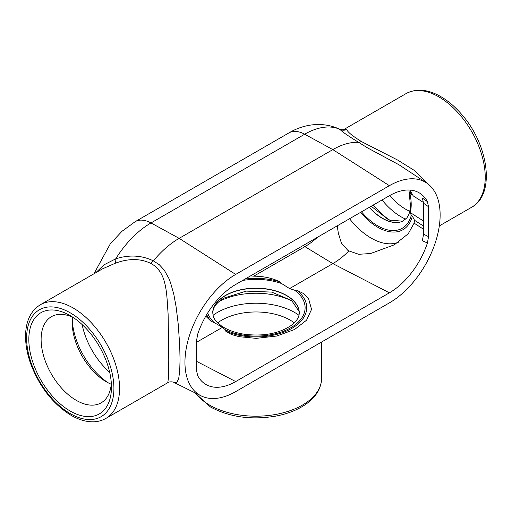 <?xml version="1.0" encoding="UTF-8"?>
<svg xmlns="http://www.w3.org/2000/svg" width="512" height="512" viewBox="0 0 512 512"><rect width="100%" height="100%" fill="white"/><g stroke="black" fill="none" stroke-linecap="round" stroke-linejoin="round"><path stroke-width="0.77" d="M207.718 312.915A49.107 28.352 0 0 0 214.099 322.515L222.406 327.366L225.581 329.984A49.107 28.352 0 0 0 290.72 327.776A49.107 28.352 0 0 0 294.547 290.17L289.581 288.582L281.606 283.539A49.107 28.352 0 0 0 242.656 280.442M423.546 229.235L414.093 223.149L408.262 233.741L394.259 244.838L370.573 253.536L358.733 254.291L348.902 250.912A63.654 36.749 -60 0 1 332.838 263.61L289.581 288.582M250.598 275.859L253.76 276.173C263.61 276.218 272.32 278.106 279.885 281.824L281.606 283.539M294.547 290.17L296.691 290.182L303.917 293.722L308.525 298.47L311.546 309.395L306.573 320.186L294.618 329.478L276.781 336.013L256.211 338.362L239.021 336.659L231.494 334.509L225.722 331.155L225.581 329.984M214.099 322.515L211.251 321.446L205.76 316.205M361.491 211.834A49.107 28.352 -120 0 0 377.702 225.83A49.107 28.352 -120 0 0 411.27 215.354L410.304 212.595C411.642 207.085 411.494 200.64 409.85 193.248C409.555 192.102 409.862 191.898 410.771 192.621A49.107 28.352 -120 0 0 410.317 190.829M411.27 215.354L412.39 216.064L414.534 220.307L423.546 226.08M428.531 236.634L423.546 234.15L422.374 240.71L427.418 243.021L428.531 236.634L428.531 206.726L427.418 201.626A59.462 34.33 -60 0 0 420.198 193.453A59.462 34.33 -60 0 0 389.382 195.731L235.699 284.461A59.462 34.33 -60 0 0 197.664 334.272L196.55 340.659L196.55 370.566L197.664 375.667A59.462 34.33 -60 0 0 207.085 385.107A59.462 34.33 -60 0 0 235.699 381.562L196.55 361.331M427.418 201.626L422.374 198.042L423.546 203.245L428.531 206.726M423.546 234.15L423.546 203.245M427.418 243.021A59.462 34.33 -60 0 1 389.382 292.832L235.699 381.562M411.955 193.382L410.771 192.621M423.526 202.515L413.235 195.891L409.747 190.048M428.71 184.538L415.123 170.918L397.587 160.026L361.498 141.594C352.25 135.834 347.354 131.802 346.803 129.504L343.763 129.562L406.022 93.619A65.613 37.882 60 0 1 456.582 111.194A65.613 37.882 60 0 1 485.229 177.229A65.613 37.882 60 0 1 471.635 207.264C495.853 194.31 488.454 144.307 461.485 114.182C454.49 106.106 447.008 99.923 439.034 95.642C426.752 89.152 415.75 88.48 406.022 93.619M40.352 304.736L102.611 268.794L114.867 263.418C128.205 258.33 140.122 258.304 150.63 263.334C167.245 271.84 166.586 293.645 168.115 314.035L168.768 359.936L168.634 376.858L167.763 382.707L105.965 418.381A65.613 37.882 -120 0 0 119.558 388.346A65.613 37.882 -120 0 0 90.918 322.31A65.613 37.882 -120 0 0 40.352 304.736C31.04 310.592 26.125 320.454 25.6 334.33C25.325 343.379 26.938 352.954 30.432 363.053C39.162 386.47 52.717 403.904 71.11 415.334C78.95 419.872 86.56 422.022 93.926 421.786C98.317 421.6 102.33 420.461 105.965 418.381M150.63 263.334L153.363 260.851L159.36 264.768L164.25 270.093L168.915 278.509L170.643 283.027L173.843 294.496L176.083 306.675L178.221 324.109L179.706 345.44L180.051 359.763L179.706 371.059L178.707 378.515L176.998 382.208L176.077 382.752L173.754 382.317C172.979 381.677 168.653 381.594 167.75 382.714L167.712 382.733M70.144 411.008A58.432 33.734 60 0 1 28.826 339.45A58.432 33.734 60 0 1 70.144 315.59L70.144 315.59A58.432 33.734 60 0 1 111.456 387.155A58.432 33.734 60 0 1 70.144 411.008M346.803 129.504A8.205 8.038 -54.3 0 1 339.949 129.376C342.01 131.686 348.237 136.006 358.63 142.342L361.498 141.594M343.738 129.581L343.763 129.568C344.518 130.061 338.918 129.523 339.77 129.261L339.949 129.376A74.912 43.251 -60 0 0 304.685 134.214A32.806 18.944 60 0 0 288.89 132.928L135.2 221.658A32.806 18.944 60 0 1 150.995 222.944L304.685 134.214L332.838 149.613A75.955 43.853 -60 0 1 358.624 142.342L367.738 148L399.085 164.832L426.573 182.938A71.763 41.434 120 0 0 389.382 185.683L235.699 274.413A71.763 41.434 120 0 0 188.461 338.867A71.763 41.434 120 0 0 201.171 395.891A71.763 41.434 120 0 0 235.699 391.61L389.382 302.88A71.763 41.434 120 0 0 435.898 240.851A71.763 41.434 120 0 0 426.573 182.938M114.867 263.418A8.205 3.315 71.5 0 0 115.731 258.829L103.974 264.838L95.763 272.749M153.357 260.858L153.357 260.858C141.722 255.238 129.178 254.56 115.731 258.829A74.912 43.251 -60 0 1 150.995 222.944L179.149 238.349L332.838 149.613L389.382 185.683M153.363 260.851A75.955 43.853 -60 0 1 179.149 238.349L235.699 274.413M405.734 219.168A54.656 31.558 60 0 1 401.133 216.832A54.656 31.558 60 0 1 382.035 199.974M108.57 383.027A54.656 31.558 60 0 1 72.275 320.16M298.97 315.29A54.656 31.558 0 0 0 217.344 312.474A54.656 31.558 0 0 0 213.024 315.29M414.534 220.307L414.093 223.149M294.291 322.829A48.39 27.936 0 0 0 221.779 320.147A48.39 27.936 0 0 0 217.696 322.829M222.406 327.366L196.55 342.291M348.902 250.912L347.827 250.33L341.382 243.008L338.342 233.152L337.203 225.856M409.926 211.354A48.39 27.936 60 0 1 405.568 209.158A48.39 27.936 60 0 1 389.734 195.533M111.334 383.392A49.734 28.717 60 0 1 101.709 402.496A49.734 28.717 60 0 1 76.288 400.358A49.734 28.717 60 0 1 43.648 356.026A49.734 28.717 60 0 1 51.981 316.371A49.734 28.717 60 0 1 73.344 317.581M111.258 384.262A48.39 27.936 60 0 1 106.426 381.862L106.426 381.862A48.39 27.936 60 0 1 72.205 322.598A48.39 27.936 60 0 1 72.55 317.216M212.762 311.622A43.315 25.005 180 0 1 225.37 295.482A43.315 25.005 180 0 1 286.624 295.482A43.315 25.005 180 0 1 299.226 311.622C299.686 316.563 296.934 321.222 290.976 325.6C278.694 333.728 262.976 336.589 243.834 334.182C234.349 332.589 226.707 329.702 220.922 325.53L215.706 320.595C213.773 318.586 212.794 315.597 212.762 311.622M389.382 292.832L332.838 263.61L304.909 246.637A20.506 11.84 60 0 1 303.206 245.485M253.76 276.173L304.909 246.637A62.618 36.154 120 0 0 317.587 237.178M225.722 331.155A50.72 29.28 0 0 0 291.859 328.365A50.72 29.28 0 0 0 296.691 290.182M279.885 281.824A50.72 29.28 0 0 0 245.037 279.066M206.714 314.573A50.72 29.28 0 0 0 211.251 321.446M212.742 311.795L213.67 308.39C215.155 304.787 218.637 301.331 224.102 298.035L246.17 291.11L271.686 292.096L291.661 300.531L299.238 311.706A43.334 25.018 0 0 0 271.251 289.926A43.334 25.018 0 0 0 225.357 295.654A43.334 25.018 0 0 0 212.755 311.699M408.954 190.01L410.624 207.475L408.992 214.176L406.989 217.76L402.688 221.229A43.315 25.005 60 0 1 382.413 218.381A43.315 25.005 60 0 1 369.254 207.354M423.546 221.069L410.304 212.595M409.85 193.248L412.922 195.213M369.395 207.27A43.334 25.018 -120 0 0 402.758 221.197L388.89 220.045L371.2 206.227M70.266 413.632A61.728 35.642 60 0 1 26.618 338.029A61.728 35.642 60 0 1 70.266 312.832A61.728 35.642 60 0 1 113.914 388.429A61.728 35.642 60 0 1 70.266 413.632M194.771 392.723L210.451 406.976C229.549 417.19 251.418 420.218 276.07 416.064C286.56 414.042 295.654 410.65 303.354 405.888C315.11 398.496 321.197 389.306 321.613 378.317A65.613 37.882 180 0 1 302.394 405.101A65.613 37.882 180 0 1 209.6 405.101A65.613 37.882 180 0 1 195.616 393.139M390.765 220.794A54.656 31.558 60 0 1 373.382 204.966M82.131 324.563A54.656 31.558 -120 0 0 109.683 372.288M219.098 301.517A54.656 31.558 180 0 1 292.89 301.517M412.39 216.064A50.72 29.28 60 0 1 360.589 212.352M398.438 242.214A59.462 34.33 60 0 1 349.542 218.733M439.315 225.926L471.635 207.264M321.613 378.317L321.613 342.01M201.171 395.891L173.747 382.323M339.763 129.254C321.069 120.538 301.882 125.082 288.89 132.928M93.939 273.798L110.4 243.661L121.958 231.302L135.2 221.658"/></g></svg>

